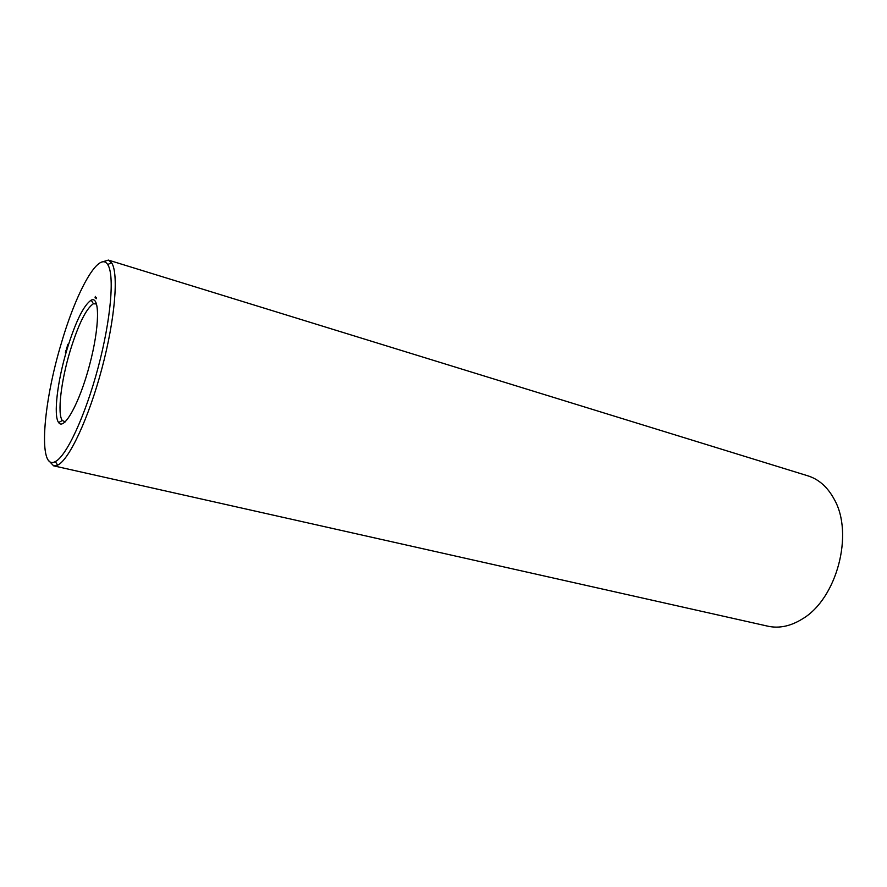 <?xml version="1.0" encoding="UTF-8"?>
<svg xmlns="http://www.w3.org/2000/svg" width="887" height="887" viewBox="0 0 887 887"><rect width="100%" height="100%" fill="white"/><g stroke="black" fill="none" stroke-linecap="round" stroke-linejoin="round"><path stroke-width="1.33" d="M49.007 460.952L53.641 465.841L767.898 626.2C779.13 628.639 790.627 626.222 802.391 618.926C836.785 598.836 854.081 533.808 834.223 499.292C827.638 487.118 818.867 479.302 807.902 475.842L108.38 260.091L101.927 262.02M96.572 304.008L93.401 303.753C86.15 308.576 78.433 324.198 70.228 350.642C61.081 380.734 57.112 414.007 62.345 420.505L65.228 421.857M53.641 465.841L57.666 465.143C69.131 459.865 88.711 418.254 101.905 368.515C115.166 318.81 118.858 272.963 111.529 262.685L108.38 260.091M67.013 349.345C57.455 380.845 53.231 415.67 58.631 422.545C63.986 431.015 79.486 403.219 89.52 365.222C99.688 327.27 100.054 295.438 91.195 300.128C83.644 305.261 75.583 321.659 67.013 349.345M61.635 342.249C42.842 403.596 37.775 471.33 55.293 461.606C66.381 456.35 85.318 415.826 98.135 367.517C111.019 319.231 114.722 274.648 107.704 264.581C99.078 250.522 76.737 290.614 61.635 342.249M96.361 298.154L96.239 298.742L96.328 298.132M96.239 297.6L96.007 298.376L96.151 297.566M96.118 297.489L95.896 298.209L96.118 297.489M95.951 297.356L95.729 298.11L95.962 297.356M95.741 297.123L95.508 297.899L95.807 297.189M95.596 297.09L95.441 297.766L95.696 297.156M95.364 296.424L95.053 297.799L95.419 296.413M67.811 344.322L67.678 345.054L67.811 344.322M67.523 345.11L67.423 345.875L67.523 345.11M67.279 345.897L67.212 346.739L67.279 345.897M66.957 347.172L66.824 347.904L66.957 347.172M66.669 347.959L66.58 348.724L66.669 347.959M66.425 348.746L66.325 349.556L66.425 348.746M65.705 351.174L65.882 350.598L65.727 351.174M65.727 351.374L65.616 351.939L65.66 351.352M65.505 351.984L65.405 352.594L65.505 351.984M96.495 303.764L95.619 303.509M65.039 422.035L64.152 421.813M93.401 303.753L91.195 300.128M62.345 420.505L58.631 422.545M55.293 461.606L57.666 465.143M107.704 264.581L111.529 262.685"/></g></svg>
